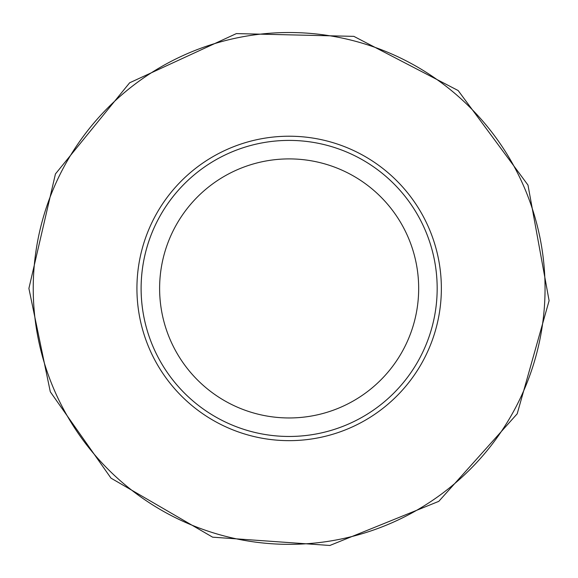 <?xml version="1.0" encoding="UTF-8"?>
<svg xmlns="http://www.w3.org/2000/svg" width="578" height="578" viewBox="0 0 578 578"><rect width="100%" height="100%" fill="white"/><g stroke="black" fill="none" stroke-linecap="round" stroke-linejoin="round"><path stroke-width="0.87" d="M289.144 417.959A129.523 129.523 0 0 0 401.32 223.672A129.523 129.523 0 0 0 176.969 223.672A129.523 129.523 0 0 0 289.144 417.959M289.144 436.462A148.026 148.026 0 0 1 141.119 288.436A148.026 148.026 0 0 1 289.144 140.403A148.026 148.026 0 0 0 160.944 362.449A148.026 148.026 0 0 0 417.338 362.449A148.026 148.026 0 0 0 289.144 140.403A148.026 148.026 0 0 1 437.17 288.436A148.026 148.026 0 0 1 289.144 436.462M136.928 288.436A152.216 152.216 0 0 1 365.253 156.609A152.216 152.216 0 0 1 365.253 420.257A152.216 152.216 0 0 1 136.928 288.436M33.235 288.436A255.91 255.91 0 0 1 417.099 66.81A255.91 255.91 0 0 1 417.099 510.056A255.91 255.91 0 0 1 33.235 288.436A255.91 255.91 0 0 0 417.099 510.056A255.91 255.91 0 0 0 417.099 66.81A255.91 255.91 0 0 0 33.235 288.436M28.9 288.436L55.437 173.942L129.638 82.799L236.373 33.596L353.866 36.363L458.159 90.544L527.981 185.076L549.1 300.69L517.194 413.805L438.789 501.35L329.857 545.473L212.625 537.172L110.998 478.143L50.3 391.79L28.9 288.436"/></g></svg>

